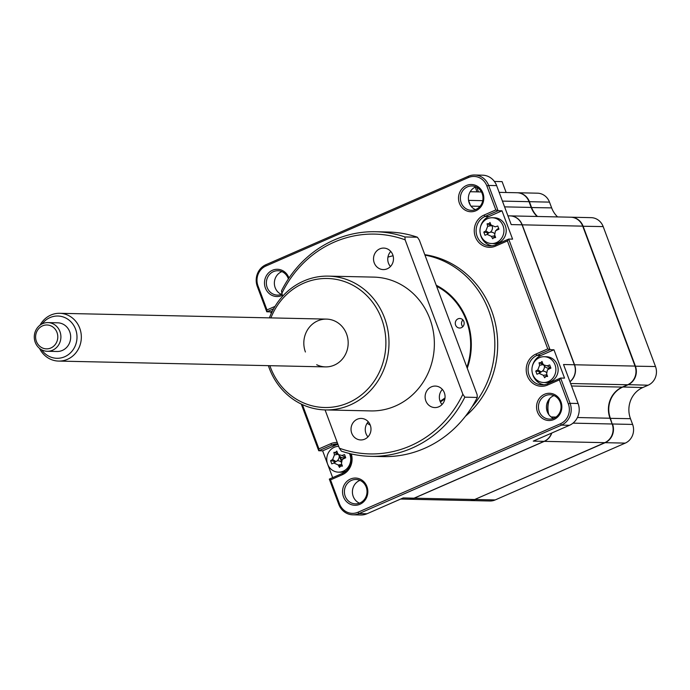 <?xml version="1.0" encoding="UTF-8"?>
<svg xmlns="http://www.w3.org/2000/svg" width="690" height="690" viewBox="0 0 690 690"><rect width="100%" height="100%" fill="white"/><g stroke="black" fill="none" stroke-linecap="round" stroke-linejoin="round"><path stroke-width="1.03" d="M517.19 192.743A14.343 13.308 91.2 0 1 517.362 192.751A14.343 13.308 91.2 0 1 529.403 201.687L529.083 201.782M517.362 192.751L537.467 193.183A14.343 13.308 91.2 0 1 549.499 202.127L529.403 201.687L531.55 207.449A23.9 22.183 -88.8 0 0 537.51 216.479M549.499 202.127L551.655 207.888L531.231 207.543M570.863 217.203A14.343 13.308 91.2 0 1 571.044 217.212A14.343 13.308 91.2 0 1 583.076 226.148L635.395 366.088A14.343 13.308 91.2 0 1 628.021 384.77L622.665 387.107A23.9 22.183 -88.8 0 0 610.365 418.244L612.202 424.091M571.044 217.212L591.14 217.652A14.343 13.308 91.2 0 1 603.181 226.587L655.5 366.528A14.343 13.308 91.2 0 1 648.117 385.21L642.769 387.547A23.9 22.183 -88.8 0 0 630.47 418.683L632.618 424.436L612.522 423.996A14.343 13.308 91.2 0 1 605.139 442.678L605.044 442.557M632.618 424.436A14.343 13.308 91.2 0 1 625.244 443.118L605.139 442.678L474.979 499.379M625.244 443.118L495.179 499.94A14.343 13.308 91.2 0 1 489.9 500.992L469.795 500.552A14.343 13.308 91.2 0 1 469.623 500.552M494.385 181.461L502.096 181.625L506.158 192.501M551.655 207.888A23.9 22.183 -88.8 0 0 557.615 216.919M495.179 499.94L475.074 499.508A14.343 13.308 91.2 0 1 469.795 500.552M476.704 187.206L478.463 191.898M440.375 401.925A65.723 60.996 -88.8 0 0 444.886 398.872M467.251 368.244A65.723 60.996 -88.8 0 0 436.218 285.246M367.132 423.255A91.054 84.508 -88.8 0 0 370.271 425.161M475.876 210.761A13.619 12.644 -88.8 0 0 482.888 193.01A13.619 12.644 -88.8 0 0 466.44 185.515A13.619 12.644 -88.8 0 0 459.428 203.265A13.619 12.644 -88.8 0 0 475.876 210.761M475.91 209.441A12.187 11.316 -88.8 0 0 482.819 195.934A12.187 11.316 -88.8 0 0 471.951 185.964A12.187 11.316 -88.8 0 0 467.466 186.852A12.187 11.316 -88.8 0 0 460.558 200.367A12.187 11.316 -88.8 0 0 471.425 210.338A12.187 11.316 -88.8 0 0 475.91 209.441M475.445 209.631A12.187 11.316 91.2 0 1 468.381 198.349A12.187 11.316 91.2 0 1 475.47 187.033A12.187 11.316 91.2 0 1 475.945 186.835M359.473 503.165A12.187 11.316 91.2 0 1 352.409 491.875A12.187 11.316 91.2 0 1 359.499 480.559A12.187 11.316 91.2 0 1 359.973 480.369M359.939 502.967A12.187 11.316 -88.8 0 0 366.847 489.46A12.187 11.316 -88.8 0 0 355.988 479.49A12.187 11.316 -88.8 0 0 351.495 480.387A12.187 11.316 -88.8 0 0 344.586 493.893A12.187 11.316 -88.8 0 0 355.454 503.864A12.187 11.316 -88.8 0 0 359.939 502.967M359.904 504.286A13.619 12.644 -88.8 0 0 366.916 486.536A13.619 12.644 -88.8 0 0 350.468 479.041A13.619 12.644 -88.8 0 0 343.456 496.791A13.619 12.644 -88.8 0 0 359.904 504.286M553.492 418.39A12.187 11.316 91.2 0 1 546.437 407.109A12.187 11.316 91.2 0 1 553.527 395.793A12.187 11.316 91.2 0 1 553.992 395.594M553.966 418.2A12.187 11.316 -88.8 0 0 560.875 404.694A12.187 11.316 -88.8 0 0 550.008 394.723A12.187 11.316 -88.8 0 0 545.523 395.612A12.187 11.316 -88.8 0 0 538.614 409.127A12.187 11.316 -88.8 0 0 549.473 419.097A12.187 11.316 -88.8 0 0 553.966 418.2M553.923 419.52A13.619 12.644 -88.8 0 0 560.936 401.77A13.619 12.644 -88.8 0 0 544.488 394.275A13.619 12.644 -88.8 0 0 537.476 412.025A13.619 12.644 -88.8 0 0 553.923 419.52M281.425 294.406A12.187 11.316 91.2 0 1 274.361 283.116A12.187 11.316 91.2 0 1 281.451 271.8A12.187 11.316 91.2 0 1 281.917 271.61M288.377 278.941A12.187 11.316 -88.8 0 0 277.932 270.73A12.187 11.316 -88.8 0 0 273.447 271.627A12.187 11.316 -88.8 0 0 266.538 285.134A12.187 11.316 -88.8 0 0 277.406 295.104A12.187 11.316 -88.8 0 0 281.822 294.242M288.963 278.061A13.619 12.644 -88.8 0 0 272.412 270.282A13.619 12.644 -88.8 0 0 265.4 288.032A13.619 12.644 -88.8 0 0 281.856 295.527A13.619 12.644 -88.8 0 0 282.236 295.355M272.386 311.13L270.687 311.871L271.274 313.441M337.324 452.502A7.883 7.323 -88.8 0 0 336.142 453.425M333.865 461.067A7.883 7.323 -88.8 0 0 334.348 462.593M337.953 444.377A15.292 14.197 -88.8 0 0 335.711 445.128L322.644 450.837L318.728 450.751L301.271 404.073M332.666 477.644L322.644 450.837M337.79 443.937A15.292 14.197 -88.8 0 0 337.427 443.929A15.292 14.197 -88.8 0 0 331.795 445.05L318.728 450.751L318.935 448.88L302.375 404.59M275.025 306.395L266.978 309.913L266.771 311.785L257.318 286.505A16.732 15.525 91.2 0 1 265.926 264.71L468.432 176.235A16.732 15.525 91.2 0 1 474.591 175.01A16.732 15.525 91.2 0 1 488.632 185.438L498.085 210.726L485.018 216.436A15.292 14.197 -88.8 0 0 476.341 233.393A15.292 14.197 -88.8 0 0 489.978 245.899A15.292 14.197 -88.8 0 0 495.61 244.778L508.677 239.068L550.042 349.692L536.975 355.402A15.292 14.197 -88.8 0 0 528.307 372.359A15.292 14.197 -88.8 0 0 541.935 384.865A15.292 14.197 -88.8 0 0 547.567 383.744L560.634 378.034L570.095 403.322A16.732 15.525 91.2 0 1 561.479 425.118L358.981 513.593A16.732 15.525 91.2 0 1 352.823 514.818A16.732 15.525 91.2 0 1 338.781 504.381L329.328 479.102L342.395 473.392A15.292 14.197 -88.8 0 0 350.356 453.718M400.666 499.051L408.782 499.224A14.343 13.308 -88.8 0 0 414.06 498.18L544.117 441.35A14.343 13.308 -88.8 0 0 551.595 433.104M544.117 441.35L533.266 441.117L569.483 425.29A16.732 15.525 -88.8 0 0 578.099 403.495L563.523 364.527L574.382 364.76L522.054 224.819A14.343 13.308 -88.8 0 0 510.022 215.884L507.935 215.832M548.481 414.104A23.9 22.183 91.2 0 1 549.438 398.846M569.931 381.665A14.343 13.308 -88.8 0 0 574.382 364.76M469.933 204.525L468.691 201.195M340.325 456.754L341.679 460.368M339.273 455.685L341.334 461.187M352.823 514.818L360.827 514.99A16.732 15.525 -88.8 0 0 366.985 513.765L403.202 497.939L414.06 498.18M542.495 362.862A7.883 7.323 -88.8 0 0 541.322 363.785M539.045 371.418A7.883 7.323 -88.8 0 0 539.528 372.954M266.978 309.913L258.017 285.953A15.292 14.197 91.2 0 1 265.892 266.029L468.389 177.554A15.292 14.197 91.2 0 1 486.864 185.972L495.817 209.924L483.983 215.099A16.732 15.525 -88.8 0 0 475.375 236.894A16.732 15.525 -88.8 0 0 495.575 246.097L507.409 240.931L547.774 348.89L535.94 354.065A16.732 15.525 -88.8 0 0 527.332 375.86A16.732 15.525 -88.8 0 0 547.532 385.063L559.366 379.897L560.634 378.034L564.549 378.12L553.958 349.778L540.891 355.488A15.292 14.197 -88.8 0 0 532.378 366.166M532.232 372.548A15.292 14.197 -88.8 0 0 543.901 384.761M547.774 348.89L550.042 349.692L553.958 349.778M490.538 223.896A7.883 7.323 -88.8 0 0 489.365 224.819M487.088 232.452A7.883 7.323 -88.8 0 0 487.571 233.988M495.817 209.924L498.085 210.726L502.001 210.812L488.925 216.522A15.292 14.197 -88.8 0 0 480.413 227.2M480.275 233.582A15.292 14.197 -88.8 0 0 491.944 245.795M502.001 210.812L512.592 239.154L508.677 239.068L507.409 240.931M522.054 224.819L511.204 224.586L496.636 185.619A16.732 15.525 -88.8 0 0 482.595 175.182L474.591 175.01M273.62 308.792L266.771 311.785L270.687 311.871M559.366 379.897L568.327 403.848A15.292 14.197 91.2 0 1 560.452 423.772L357.946 512.247A15.292 14.197 91.2 0 1 339.48 503.829L330.527 479.878L342.352 474.703A16.732 15.525 -88.8 0 0 351.314 453.934M329.328 479.102L330.527 479.878M337.255 442.488A16.732 15.525 -88.8 0 0 330.769 443.705L318.935 448.88M465.396 416.312A91.054 84.508 -88.8 0 0 494.756 320.85A91.054 84.508 -88.8 0 0 424.79 254.67M471.951 406.928A91.054 84.508 -88.8 0 0 490.504 315.779A91.054 84.508 -88.8 0 0 424.954 255.11M393.076 255.766A91.054 84.508 -88.8 0 0 387.935 257.12M461.368 327.69A4.778 4.433 -88.8 0 0 459.816 318.478A4.778 4.433 -88.8 0 0 455.348 324.128A4.778 4.433 -88.8 0 0 461.368 327.69M440.099 401.27A65.007 60.332 -88.8 0 0 445.024 397.897M466.889 367.261A65.007 60.332 -88.8 0 0 436.589 286.229M462.904 319.927A4.778 4.433 -88.8 0 0 462.757 326.732M551.81 433.018A14.343 13.308 91.2 0 1 544.298 441.359L414.233 498.18A14.343 13.308 91.2 0 1 408.954 499.232A14.343 13.308 91.2 0 1 408.868 499.232M510.108 215.884A14.343 13.308 91.2 0 1 510.203 215.884L570.682 217.203A14.343 13.308 91.2 0 1 582.722 226.148L635.042 366.088A14.343 13.308 91.2 0 1 627.659 384.761L622.311 387.099A23.9 22.183 -88.8 0 0 610.012 418.235L612.159 423.996A14.343 13.308 91.2 0 1 604.785 442.67L474.72 499.5A14.343 13.308 91.2 0 1 469.442 500.552L408.954 499.232M549.758 398.484A23.9 22.183 -88.8 0 0 548.766 414.518M510.203 215.884A14.343 13.308 91.2 0 1 522.235 224.828L574.554 364.769A14.343 13.308 91.2 0 1 569.975 381.777M499.155 192.355L517.008 192.743A14.343 13.308 91.2 0 1 529.04 201.678L531.197 207.44A23.9 22.183 -88.8 0 0 537.156 216.47M468.519 200.264A14.343 13.308 91.2 0 1 468.562 200.367L470.408 205.318M475.246 187.137L477.014 191.872M555.019 364.751A12.903 11.98 -88.8 0 0 544.186 356.704A12.903 11.98 -88.8 0 0 539.433 357.653A12.903 11.98 -88.8 0 0 532.792 374.463A12.903 11.98 -88.8 0 0 543.625 382.51A12.903 11.98 -88.8 0 0 548.377 381.57A12.903 11.98 -88.8 0 0 555.019 364.751M540.684 362.733L541.995 361.448A32.654 2.381 68.9 0 0 542.849 363.846L543.47 364.915L547.179 365.812A32.654 12.972 -14.5 0 1 549.723 364.967L550.905 368.132A32.654 3.743 154 0 1 548.472 369.271L547.351 370.064L546.627 373.937A32.654 2.381 68.9 0 0 547.61 376.464L545.825 376.464L544.669 377.749A32.654 19.087 -116.6 0 1 543.409 375.343L539.088 373.368A32.654 3.743 154 0 1 536.941 374.23L535.759 371.065A32.654 12.972 -14.5 0 1 537.795 369.918L539.64 365.243A32.654 19.087 -116.6 0 1 539.054 362.733L540.684 362.733M543.625 382.51L545.902 382.562A12.903 11.98 -88.8 0 0 557.296 364.803A12.903 11.98 -88.8 0 0 546.463 356.756L544.186 356.704M544.41 365.993A5.632 5.227 91.2 0 1 542.331 371.16A5.632 5.227 91.2 0 1 546.368 372.436M542.331 371.16L539.088 373.368M547.101 375.162L545.298 376.792M537.795 369.918L540.857 371.694L535.759 371.065M543.599 364.423L539.054 362.733M547.351 370.064L548.723 368.632A5.632 5.227 91.2 0 1 549.249 368.141A5.632 5.227 91.2 0 1 544.772 366.407L543.47 364.915M549.249 368.141L550.241 367.598M550.189 367.649L548.472 369.271M338.695 446.344A12.903 11.98 -88.8 0 0 334.262 447.293A12.903 11.98 -88.8 0 0 327.621 464.111A12.903 11.98 -88.8 0 0 338.454 472.158A12.903 11.98 -88.8 0 0 343.206 471.21A12.903 11.98 -88.8 0 0 349.847 454.4A12.903 11.98 -88.8 0 0 349.468 453.502M335.513 452.373L336.815 451.088A32.654 2.381 68.9 0 0 337.669 453.485L338.298 454.555L341.998 455.46A32.654 12.972 -14.5 0 1 344.543 454.607L345.724 457.772A32.654 3.743 154 0 1 343.292 458.91L342.18 459.713L341.447 463.585A32.654 2.381 68.9 0 0 342.438 466.104L340.644 466.104L339.489 467.397A32.654 19.087 -116.6 0 1 338.238 464.982L333.908 463.016A32.654 3.743 154 0 1 331.769 463.87L330.588 460.704A32.654 12.972 -14.5 0 1 332.615 459.557L334.46 454.891A32.654 19.087 -116.6 0 1 333.874 452.373L335.513 452.373M338.454 472.158L340.731 472.202A12.903 11.98 -88.8 0 0 346.216 470.908M341.774 464.413L338.238 464.982M339.23 455.633A5.632 5.227 91.2 0 1 337.16 460.808A5.632 5.227 91.2 0 1 341.188 462.084M337.16 460.808L333.908 463.016M342.18 459.713L343.542 458.272A5.632 5.227 91.2 0 1 344.069 457.781A5.632 5.227 91.2 0 1 339.592 456.055L338.298 454.555M344.069 457.781L345.069 457.237M345.009 457.289L343.292 458.91M332.615 459.557L335.685 461.343L330.588 460.704M338.419 454.063L333.874 452.373M503.062 225.785A12.903 11.98 -88.8 0 0 492.229 217.738A12.903 11.98 -88.8 0 0 487.476 218.687A12.903 11.98 -88.8 0 0 480.835 235.497A12.903 11.98 -88.8 0 0 491.668 243.544A12.903 11.98 -88.8 0 0 496.421 242.604A12.903 11.98 -88.8 0 0 503.062 225.785M491.642 225.457L487.097 223.767L488.727 223.767L490.038 222.482A32.654 2.381 68.9 0 0 490.892 224.88L495.222 226.846A32.654 12.972 -14.5 0 1 497.766 226.001L498.948 229.166A32.654 3.743 154 0 1 496.507 230.305L495.394 231.098L494.67 234.971A32.654 2.381 68.9 0 0 495.653 237.498L493.195 237.964L495.144 236.196M491.668 243.544L493.945 243.596A12.903 11.98 -88.8 0 0 505.339 225.837A12.903 11.98 -88.8 0 0 494.506 217.79L492.229 217.738M493.859 237.498L492.712 238.783A32.654 19.087 -116.6 0 1 491.452 236.377L487.123 234.402A32.654 3.743 154 0 1 484.984 235.264L483.802 232.099A32.654 12.972 -14.5 0 1 485.838 230.952L487.683 226.277A32.654 19.087 -116.6 0 1 487.097 223.767M492.134 226.493L492.444 226.967A5.632 5.227 91.2 0 1 490.374 232.194L488.736 232.806L483.802 232.099M494.989 235.808L491.452 236.377M490.374 232.194A5.632 5.227 91.2 0 1 494.411 233.47M485.838 230.952L488.9 232.728L487.123 234.402M495.394 231.098L496.766 229.666A5.632 5.227 91.2 0 1 497.292 229.175L498.284 228.631M498.447 228.554L498.948 229.166M442.376 389.436A10.755 9.979 -88.8 0 0 440.065 401.175A10.755 9.979 -88.8 0 0 442.048 404.513M425.834 400.864A10.755 9.979 91.2 0 1 435.33 386.072A10.755 9.979 91.2 0 1 444.351 392.774A10.755 9.979 91.2 0 1 434.864 407.574A10.755 9.979 91.2 0 1 425.834 400.864M368.288 421.806A10.755 9.979 -88.8 0 0 365.976 433.544A10.755 9.979 -88.8 0 0 367.96 436.882M351.745 433.234A10.755 9.979 91.2 0 1 361.241 418.442A10.755 9.979 91.2 0 1 370.271 425.144A10.755 9.979 91.2 0 1 360.775 439.944A10.755 9.979 91.2 0 1 351.745 433.234M390.781 251.445A10.755 9.979 -88.8 0 0 388.47 263.183A10.755 9.979 -88.8 0 0 390.454 266.521M374.239 262.873A10.755 9.979 91.2 0 1 383.735 248.081A10.755 9.979 91.2 0 1 392.765 254.782A10.755 9.979 91.2 0 1 383.269 269.583A10.755 9.979 91.2 0 1 374.239 262.873M269.411 317.866A66.921 62.109 91.2 0 1 328.345 276.121A66.921 62.109 91.2 0 1 384.511 317.849A66.921 62.109 91.2 0 1 325.43 409.92A66.921 62.109 91.2 0 1 269.264 368.201A66.921 62.109 91.2 0 1 268.376 365.657M325.43 409.92L370.797 410.912A66.921 62.109 -88.8 0 0 429.879 318.832A66.921 62.109 -88.8 0 0 373.713 277.113L328.345 276.121M270.903 317.9A64.524 59.892 91.2 0 1 326.612 278.475A64.524 59.892 91.2 0 1 381.561 318.728A64.524 59.892 91.2 0 1 348.355 402.788A64.524 59.892 91.2 0 1 270.437 367.278A64.524 59.892 91.2 0 1 269.868 365.683M325.068 409.912L339.385 448.198L341.36 451.113A112.323 104.25 -88.8 0 0 370.703 456.332A112.323 104.25 -88.8 0 0 464.836 397.164L462.861 394.249L405.125 239.827L404.927 236.946L417.381 237.213A112.323 104.25 -88.8 0 0 388.039 232.004L375.593 231.728A112.323 104.25 -88.8 0 0 281.451 290.895L282.589 296.277M404.927 236.946A112.323 104.25 -88.8 0 0 375.593 231.728M405.125 239.827A109.934 102.034 -88.8 0 0 281.649 293.768M339.385 448.198A109.934 102.034 -88.8 0 0 462.861 394.249M370.703 456.332L383.148 456.599A112.323 104.25 -88.8 0 0 477.29 397.44L464.836 397.164M417.381 237.213L419.356 240.137L477.092 394.559L477.29 397.44M305.42 351.995A23.9 22.183 91.2 0 1 317.719 320.859A23.9 22.183 91.2 0 1 346.578 334.012A23.9 22.183 91.2 0 1 341.283 360.266A23.9 22.183 91.2 0 1 316.693 364.725M42.53 325.87A11.946 11.092 -88.8 0 0 36.423 341.455A11.946 11.092 -88.8 0 0 50.879 347.976A11.946 11.092 -88.8 0 0 56.977 332.39A11.946 11.092 -88.8 0 0 42.53 325.87M52.604 350.21A14.343 13.308 91.2 0 1 47.282 351.279A14.343 13.308 91.2 0 1 34.5 339.575A14.343 13.308 91.2 0 1 42.582 323.67A14.343 13.308 91.2 0 1 47.903 322.601A14.343 13.308 91.2 0 1 60.686 334.314A14.343 13.308 91.2 0 1 52.604 350.21M47.282 351.279L57.063 351.486A14.343 13.308 -88.8 0 0 62.385 350.416A14.343 13.308 -88.8 0 0 70.466 334.521A14.343 13.308 -88.8 0 0 57.684 322.817L47.903 322.601M41.59 349.761A21.14 19.622 -88.8 0 0 64.765 356.713A21.14 19.622 -88.8 0 0 75.555 329.13A21.14 19.622 -88.8 0 0 49.991 317.598A21.14 19.622 -88.8 0 0 42.15 323.877M40.02 325.18A23.9 22.183 91.2 0 1 50.801 315.08A23.9 22.183 91.2 0 1 59.676 313.303A23.9 22.183 91.2 0 1 80.972 332.804A23.9 22.183 91.2 0 1 67.508 359.3A23.9 22.183 91.2 0 1 58.633 361.086A23.9 22.183 91.2 0 1 39.511 348.364M603.181 226.587L582.757 226.242M655.5 366.528L635.076 366.183M648.117 385.21L627.917 384.649M642.769 387.547L622.57 386.987M630.47 418.683L610.046 418.338M335.711 445.128L331.795 445.05L330.769 443.705M342.318 465.81L338.609 465.724M366.985 513.765L358.981 513.593L357.946 512.247M569.483 425.29L561.479 425.118L560.452 423.772M578.099 403.495L570.095 403.322L568.327 403.848M540.891 355.488L536.975 355.402L535.94 354.065M488.925 216.522L485.018 216.436L483.983 215.099M496.636 185.619L488.632 185.438L486.864 185.972M257.318 286.505L258.017 285.953M265.926 264.71L265.892 266.029M468.432 176.235L468.389 177.554M495.575 246.097L495.61 244.778M547.532 385.063L547.567 383.744M339.48 503.829L338.781 504.381M342.352 474.703L342.395 473.392M474.72 499.5L414.233 498.18M604.785 442.67L544.298 441.359M612.159 423.996L573.011 423.143M610.012 418.235L577.435 417.528M555.976 417.062L551.077 416.95M622.311 387.099L571.553 385.995M627.659 384.761L570.63 383.519M635.042 366.088L574.554 364.769M582.722 226.148L522.235 224.828M531.197 207.44L504.58 206.862M480.05 206.327L470.985 206.129M529.04 201.678L502.423 201.101M482.75 200.678L468.562 200.367M550.016 367.468L547.179 365.812M546.946 374.774L543.409 375.343M543.272 364.656L539.64 365.243M344.845 457.108L341.998 455.46M338.1 454.305L334.46 454.891M491.315 225.69L487.683 226.277M498.232 228.683L496.507 230.305M481.456 191.967L470.209 191.725M58.633 361.086L325.482 366.899M59.676 313.303L326.525 319.108"/></g></svg>
